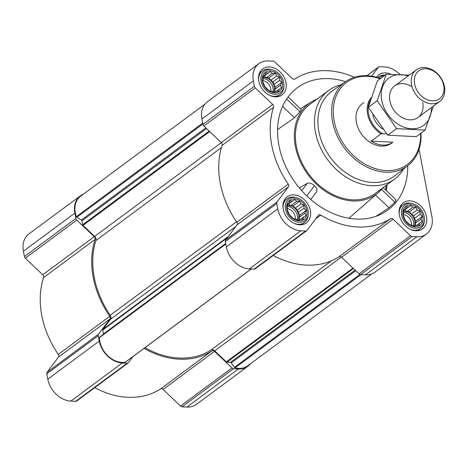 <?xml version="1.0" encoding="UTF-8"?>
<svg xmlns="http://www.w3.org/2000/svg" width="468" height="468" viewBox="0 0 468 468"><rect width="100%" height="100%" fill="white"/><g stroke="black" fill="none" stroke-linecap="round" stroke-linejoin="round"><path stroke-width="0.7" d="M303.849 205.159L304.03 208.219L306.113 210.454L304.955 213.075L305.844 215.619L303.556 217.164L303.1 219.27L300.204 219.398L298.619 220.428L295.799 219.17L293.606 218.778L289.399 214.771L287.13 209.477L287.592 207.377L287.405 204.311L288.99 203.287L290.148 200.661L292.342 201.053L294.629 199.508L296.747 201.281L299.643 201.152L301.023 203.902L303.849 205.159L297.666 209.74L295.191 208.225L293.459 205.733L290.915 205.598L288.446 204.083L287.416 204.768M294.7 198.859A11.905 9.108 -126.5 0 1 306.476 215.777A11.905 9.108 -126.5 0 1 289.206 214.888A11.905 9.108 -126.5 0 1 294.7 198.859M279.437 77.208L279.624 80.274L281.707 82.508L280.548 85.129L281.432 87.668L279.15 89.218L278.688 91.318L275.798 91.447L274.213 92.477L271.393 91.225L269.199 90.833L264.993 86.826L262.724 81.531L263.18 79.425L262.998 76.366L264.584 75.336L265.742 72.715L267.936 73.107L270.223 71.557L272.341 73.33L275.237 73.201L276.617 75.956L279.437 77.208L273.253 81.789L270.785 80.274L269.053 77.782L266.508 77.653L264.04 76.138L263.01 76.822M270.293 70.908A11.905 9.108 -126.5 0 1 282.064 87.826A11.905 9.108 -126.5 0 1 264.8 86.943A11.905 9.108 -126.5 0 1 270.293 70.908M419.966 211.132L420.147 214.192L422.23 216.427L421.071 219.047L421.96 221.586L419.673 223.137L419.217 225.237L416.321 225.365L414.736 226.395L411.916 225.143L409.722 224.751L405.516 220.744L403.246 215.45L403.709 213.344L403.521 210.284L405.107 209.254L406.265 206.634L408.459 207.026L410.746 205.475L412.864 207.254L415.76 207.125L417.14 209.875L419.966 211.132L413.782 215.707L411.308 214.192L409.576 211.7L407.031 211.571L404.563 210.056L403.533 210.74M410.816 204.826A11.905 9.108 -126.5 0 1 422.586 221.744A11.905 9.108 -126.5 0 1 405.323 220.861A11.905 9.108 -126.5 0 1 410.816 204.826M144.08 348.356A84.679 64.777 53.5 0 0 211.998 350.854A2.457 1.878 53.5 0 1 214.531 351.345L163.075 389.452L180.508 406.066A2.457 1.878 53.5 0 0 182.087 406.809L186.931 407.055A22.704 17.369 53.5 0 0 196.443 404.352L247.905 366.251A22.704 17.369 53.5 0 0 250.462 363.765M163.075 389.452A2.457 1.878 53.5 0 0 160.536 388.955A84.679 64.777 53.5 0 1 94.764 387.65M83.479 194.121A22.704 17.369 53.5 0 0 80.356 195.84A22.704 17.369 53.5 0 0 74.857 213.104L75.874 218.445A2.457 1.878 53.5 0 0 76.781 220.077L94.22 236.691A2.457 1.878 53.5 0 1 95.074 239.423A84.679 64.777 53.5 0 0 109.74 316.315A2.457 1.878 53.5 0 1 109.921 319.012L58.465 357.119L47.087 372.253A2.457 1.878 53.5 0 0 46.788 373.821L47.806 379.162A22.704 17.369 53.5 0 0 70.814 401.082L75.658 401.333A2.457 1.878 53.5 0 0 76.688 401.041L128.144 362.934A2.457 1.878 53.5 0 0 128.443 362.641L133.029 356.54M58.465 357.119A2.457 1.878 53.5 0 0 58.284 354.422A84.679 64.777 53.5 0 1 43.612 277.53A2.457 1.878 53.5 0 0 42.758 274.798L25.325 258.178A2.457 1.878 53.5 0 1 24.418 256.546L23.4 251.211A22.704 17.369 53.5 0 1 28.899 233.941L80.356 195.84M345.519 81.672A76.091 58.202 53.5 0 0 294.542 89.979A76.091 58.202 53.5 0 0 286.129 167.292A76.091 58.202 53.5 0 0 356.037 219.053A76.091 58.202 53.5 0 0 384.93 212.039A76.091 58.202 53.5 0 0 407.745 165.701M383.152 187.58L395.992 199.818L394.974 202.281L388.984 207.792L376.003 216.31M386.328 190.611A74.172 56.739 53.5 0 0 387.013 184.72M316.976 99.14A56.452 43.185 53.5 0 0 311.279 101.971A56.452 43.185 53.5 0 0 308.611 103.814A56.452 43.185 53.5 0 0 300.134 161.284A56.452 43.185 53.5 0 0 352.585 200.936A56.452 43.185 53.5 0 0 378.337 192.535A56.452 43.185 53.5 0 0 382.713 187.908M277.565 129.566L294.507 117.755L300.006 111.776L301.263 109.547L288.072 96.97M316.456 191.903L310.746 199.503L316.456 191.903C317.55 190.055 316.889 187.99 314.467 185.708C312.021 183.397 309.64 182.584 307.324 183.275L299.356 187.925M378.337 192.535L348.906 218.258M376.576 77.249A16.199 12.39 -126.5 0 1 378.864 74.845A16.199 12.39 -126.5 0 1 385.65 72.914A16.199 12.39 -126.5 0 1 390.967 74.277M269.533 66.947A16.199 12.39 -126.5 0 1 284.626 78.419A16.199 12.39 -126.5 0 1 282.029 94.91A16.199 12.39 -126.5 0 1 262.425 89.265A16.199 12.39 -126.5 0 1 262.747 68.872A16.199 12.39 -126.5 0 1 269.533 66.947M293.939 194.893A16.199 12.39 -126.5 0 1 309.032 206.365A16.199 12.39 -126.5 0 1 306.435 222.862A16.199 12.39 -126.5 0 1 286.837 217.216A16.199 12.39 -126.5 0 1 287.153 196.823A16.199 12.39 -126.5 0 1 293.939 194.893M410.056 200.866A16.199 12.39 -126.5 0 1 425.149 212.337A16.199 12.39 -126.5 0 1 422.551 228.829A16.199 12.39 -126.5 0 1 402.954 223.183A16.199 12.39 -126.5 0 1 403.27 202.79A16.199 12.39 -126.5 0 1 410.056 200.866M399.877 74.494A22.704 17.369 53.5 0 0 384.509 66.918L379.665 66.667A2.457 1.878 53.5 0 0 378.635 66.959A2.457 1.878 53.5 0 0 378.337 67.257L371.633 76.167M354.27 77.273A84.679 64.777 53.5 0 0 294.781 79.045A2.457 1.878 53.5 0 1 292.248 78.548L274.815 61.934A2.457 1.878 53.5 0 0 273.23 61.191L268.392 60.945A22.704 17.369 53.5 0 0 258.874 63.648A22.704 17.369 53.5 0 0 253.375 80.917L254.393 86.252A2.457 1.878 53.5 0 0 255.3 87.885L272.733 104.499L221.276 142.605L203.843 125.991A2.457 1.878 53.5 0 1 202.936 124.359L201.919 119.018A22.704 17.369 53.5 0 1 207.418 101.749L258.874 63.648M419.047 149.315L431.917 216.789A22.704 17.369 53.5 0 1 426.418 234.059A22.704 17.369 53.5 0 1 416.906 236.755L412.062 236.51A2.457 1.878 53.5 0 1 410.483 235.773L393.05 219.159A2.457 1.878 53.5 0 0 390.511 218.661A84.679 64.777 53.5 0 1 320.732 215.069A2.457 1.878 53.5 0 0 318.638 215.017A2.457 1.878 53.5 0 0 318.339 215.315L306.961 230.449A2.457 1.878 53.5 0 1 306.663 230.747A2.457 1.878 53.5 0 1 305.633 231.034L300.789 230.788A22.704 17.369 53.5 0 1 277.781 208.863L276.764 203.527A2.457 1.878 53.5 0 1 277.062 201.954L288.44 186.82A2.457 1.878 53.5 0 0 288.259 184.123A84.679 64.777 53.5 0 1 273.587 107.231A2.457 1.878 53.5 0 0 272.733 104.499M204.861 104.235L80.566 196.273A21.721 16.614 53.5 0 0 76.372 216.643A0.983 0.749 53.5 0 0 76.887 217.275L81.368 220.018A0.983 0.749 53.5 0 1 81.929 220.826L82.672 224.722A0.983 0.749 53.5 0 0 83.035 225.377L94.63 236.428A3.68 2.814 53.5 0 1 95.917 240.505A83.456 63.835 53.5 0 0 110.185 315.297A3.68 2.814 53.5 0 1 110.442 319.328L102.878 329.39A0.983 0.749 53.5 0 0 102.755 330.016L103.498 333.918L225.658 243.459M144.951 347.712A83.456 63.835 53.5 0 0 210.91 350.093A3.68 2.814 53.5 0 1 214.695 350.848L226.29 361.899A0.983 0.749 53.5 0 0 226.921 362.191L230.461 362.378L355.066 270.106M273.587 107.231L222.13 145.337A2.457 1.878 53.5 0 0 221.276 142.605M222.13 145.337A84.679 64.777 53.5 0 0 236.796 222.23A2.457 1.878 53.5 0 1 236.983 224.927L225.605 240.061A2.457 1.878 53.5 0 0 225.307 241.628L226.325 246.969A22.704 17.369 53.5 0 0 249.333 268.895L254.171 269.141A2.457 1.878 53.5 0 0 255.2 268.848L306.663 230.747M273.283 255.464A84.679 64.777 53.5 0 0 339.054 256.762A2.457 1.878 53.5 0 1 341.587 257.26L359.026 273.874A2.457 1.878 53.5 0 0 360.606 274.617L365.45 274.862A22.704 17.369 53.5 0 0 374.962 272.16L426.418 234.059M103.51 334.21A0.983 0.749 53.5 0 0 103.498 333.918M99.707 337.03L225.705 243.729L99.731 337.013A0.983 0.749 53.5 0 0 99.45 337.603A21.721 16.614 53.5 0 0 125.26 362.209A0.983 0.749 53.5 0 0 125.699 361.881M371.844 273.879L247.695 365.818A21.721 16.614 53.5 0 1 235.041 367.854A0.983 0.749 53.5 0 1 234.404 367.386L231.256 362.864A0.983 0.749 53.5 0 0 230.461 362.378M109.921 319.012L98.543 334.146A2.457 1.878 53.5 0 0 98.251 335.72L99.269 341.055A22.704 17.369 53.5 0 0 122.271 362.981L127.115 363.226A2.457 1.878 53.5 0 0 128.144 362.934M214.531 351.345L231.964 367.965A2.457 1.878 53.5 0 0 233.544 368.702L238.387 368.948A22.704 17.369 53.5 0 0 247.905 366.251M403.58 168.96A55.224 42.243 -126.5 0 1 394.571 179.121L375.511 193.237A55.224 42.243 -126.5 0 1 308.699 173.991A55.224 42.243 -126.5 0 1 309.781 104.469L328.84 90.353A55.224 42.243 -126.5 0 1 341.19 84.702M388.984 207.792L375.541 194.981M394.974 202.281L381.467 189.405M300.006 111.776L286.621 99.023M294.507 117.755L282.567 106.371M307.324 183.275L301.749 190.692M314.467 185.708L306.792 195.916M420.597 133.421A51.053 39.049 -126.5 0 1 381.151 170.019A51.053 39.049 -126.5 0 1 333.778 118.644A51.053 39.049 -126.5 0 1 367.971 76.348A51.053 39.049 -126.5 0 1 380.145 78.794M386.615 133.848L381.005 133.842L371.194 141.108A24.547 18.773 53.5 0 0 392.851 142.219L391.558 143.173A24.547 18.773 -126.5 0 1 361.863 134.62A24.547 18.773 -126.5 0 1 362.349 103.721L363.852 102.609M420.966 133.146A52.281 39.991 -126.5 0 1 408.09 165.432A52.281 39.991 -126.5 0 1 344.179 147.718A52.281 39.991 -126.5 0 1 345.881 81.42A52.281 39.991 -126.5 0 1 367.117 75.687A52.281 39.991 -126.5 0 1 380.513 78.525M408.09 165.432L395.045 175.652A52.726 40.336 -126.5 0 1 330.584 157.786A52.726 40.336 -126.5 0 1 332.298 90.915L345.881 81.42M394.571 179.121A55.224 42.243 -126.5 0 1 327.758 159.88A55.224 42.243 -126.5 0 1 328.84 90.353M410.541 203.399A13.449 10.29 -126.5 0 1 412.753 203.744A13.449 10.29 -126.5 0 1 424.406 219.48A13.449 10.29 -126.5 0 1 413.349 227.945A13.449 10.29 -126.5 0 1 401.485 214.186A13.449 10.29 -126.5 0 1 410.541 203.399M399.198 214.227A14.724 11.267 -126.5 0 1 403.001 204.82A14.724 11.267 -126.5 0 1 409.172 203.071A14.724 11.267 -126.5 0 1 411.594 203.445L412.753 203.744M424.406 219.48L424.353 220.68A14.724 11.267 -126.5 0 1 420.533 228.495A14.724 11.267 -126.5 0 1 410.424 229.384M379.337 78.103A13.449 10.29 -126.5 0 1 384.608 75.488M377.746 77.589A14.724 11.267 -126.5 0 1 378.594 76.875A14.724 11.267 -126.5 0 1 384.766 75.12A14.724 11.267 -126.5 0 1 385.076 75.143M270.018 69.48A13.449 10.29 -126.5 0 1 272.23 69.826A13.449 10.29 -126.5 0 1 283.883 85.562A13.449 10.29 -126.5 0 1 272.826 94.027A13.449 10.29 -126.5 0 1 260.963 80.268A13.449 10.29 -126.5 0 1 270.018 69.48M258.675 80.309A14.724 11.267 -126.5 0 1 262.478 70.902A14.724 11.267 -126.5 0 1 268.65 69.153A14.724 11.267 -126.5 0 1 271.071 69.527L272.23 69.826M283.883 85.562L283.83 86.755A14.724 11.267 -126.5 0 1 280.004 94.577A14.724 11.267 -126.5 0 1 269.901 95.466M294.425 197.432A13.449 10.29 -126.5 0 1 296.636 197.771A13.449 10.29 -126.5 0 1 308.289 213.513A13.449 10.29 -126.5 0 1 297.233 221.978A13.449 10.29 -126.5 0 1 285.369 208.219A13.449 10.29 -126.5 0 1 294.425 197.432M283.081 208.26A14.724 11.267 -126.5 0 1 286.884 198.853A14.724 11.267 -126.5 0 1 293.056 197.098A14.724 11.267 -126.5 0 1 295.478 197.473L296.636 197.771M308.289 213.513L308.236 214.707A14.724 11.267 -126.5 0 1 304.416 222.522A14.724 11.267 -126.5 0 1 294.308 223.417M410.746 205.475L404.563 210.056M412.864 207.254L407.031 211.571M408.459 207.026L403.533 210.67M405.107 209.254L403.527 210.424M419.673 223.137L416.666 225.36M421.071 219.047L415.239 223.365L416.046 221.001L414.315 218.509L413.782 215.707M415.701 225.775L415.239 223.365M422.23 216.427L416.046 221.001M420.147 214.192L414.315 218.509M417.14 209.875L411.308 214.192M415.76 207.125L409.576 211.7M414.221 226.184A9.816 7.511 53.5 0 0 413.098 216.783A9.816 7.511 53.5 0 0 404.826 211.454A9.816 7.511 53.5 0 0 403.568 211.501M403.41 214.601A8.155 6.242 -126.5 0 1 411.325 225.055M403.627 212.402A9.816 7.511 -126.5 0 1 413.425 225.845M270.223 71.557L264.04 76.138M272.341 73.33L266.508 77.653M267.936 73.107L263.01 76.752M264.584 75.336L263.004 76.506M279.15 89.218L276.143 91.441M280.548 85.129L274.716 89.447L275.523 87.083L273.792 84.591L273.253 81.789M275.178 91.857L274.716 89.447M281.707 82.508L275.523 87.083M279.624 80.274L273.792 84.591M276.617 75.956L270.785 80.274M275.237 73.201L269.053 77.782M273.698 92.266A9.816 7.511 53.5 0 0 272.575 82.865A9.816 7.511 53.5 0 0 264.303 77.536A9.816 7.511 53.5 0 0 263.045 77.583M294.629 199.508L288.446 204.083M296.747 201.281L290.915 205.598M292.342 201.053L287.416 204.703M288.99 203.287L287.411 204.457M303.556 217.164L300.55 219.393M304.955 213.075L299.122 217.392L299.935 215.034L298.198 212.542L297.666 209.74M299.584 219.802L299.122 217.392M306.113 210.454L299.935 215.034M304.03 208.219L298.198 212.542M301.023 203.902L295.191 208.225M299.643 201.152L293.459 205.733M298.104 220.217A9.816 7.511 53.5 0 0 296.981 210.811A9.816 7.511 53.5 0 0 288.715 205.487A9.816 7.511 53.5 0 0 287.451 205.534M262.887 80.683A8.155 6.242 -126.5 0 1 270.802 91.137M263.098 78.484A9.816 7.511 -126.5 0 1 272.897 91.927M287.293 208.629A8.155 6.242 -126.5 0 1 295.209 219.088M287.51 206.429A9.816 7.511 -126.5 0 1 297.309 219.872M382.508 133.637A23.85 18.246 -126.5 0 1 370.352 100.246M381.005 133.842A24.547 18.773 -126.5 0 1 371.177 97.636M392.851 142.219L371.194 141.108M426.114 68.743A17.38 13.291 -126.5 0 1 443.307 93.442A17.38 13.291 -126.5 0 1 418.099 92.149A17.38 13.291 -126.5 0 1 426.114 68.743M424.552 67.527A19.638 15.023 -126.5 0 1 442.845 81.432A19.638 15.023 -126.5 0 1 439.692 101.427A19.638 15.023 -126.5 0 1 415.935 94.583A19.638 15.023 -126.5 0 1 416.321 69.861A19.638 15.023 -126.5 0 1 424.552 67.527M431.385 107.576A29.332 22.435 -126.5 0 1 406.329 127.945A29.332 22.435 -126.5 0 1 381.221 94.039A29.332 22.435 -126.5 0 1 408.014 76.015M422.744 102.562A19.638 15.023 -126.5 0 1 406.674 119.363A19.638 15.023 -126.5 0 1 389.727 94.372A19.638 15.023 -126.5 0 1 412.033 86.767M409.184 75.149L386.235 74.289L377.179 100.731L396.601 128.636L425.079 130.104L433.467 106.061M386.235 74.289L377.366 80.853L368.31 107.295L377.179 100.731M425.079 130.104L416.21 136.668L387.732 135.205L368.31 107.295M396.601 128.636L387.732 135.205M386.159 185.351A73.382 56.131 -126.5 0 1 385.62 189.932M102.878 329.39L228.232 236.562M110.442 319.328L235.796 226.5M226.29 361.899L352.96 268.1M214.695 350.848L341.353 257.055M378.337 67.257L366.965 75.676M253.375 80.917L201.919 119.018M254.393 86.252L202.936 124.359M255.3 87.885L203.843 125.991M288.259 184.123L236.796 222.23M288.44 186.82L236.983 224.927M277.062 201.954L225.605 240.061M276.764 203.527L225.307 241.628M277.781 208.863L226.325 246.969M300.789 230.788L249.333 268.895M305.633 231.034L254.171 269.141M320.732 215.069L315.742 218.767M390.511 218.661L339.054 256.762M393.05 219.159L341.587 257.26M410.483 235.773L359.026 273.874M412.062 236.51L360.606 274.617M416.906 236.755L365.45 274.862M83.035 225.377L209.705 131.578M94.63 236.428L221.3 142.629M76.372 216.643L202.697 123.102M76.887 217.275L202.866 123.985M81.368 220.018L205.815 127.869M81.929 220.826L206.534 128.554M82.672 224.722L209.161 131.058M95.917 240.505L221.44 147.555M110.185 315.297L236.486 221.774M102.755 330.016L227.313 237.785M99.45 337.603L225.769 244.068M125.26 362.209L251.152 268.989M210.91 350.093L331.514 260.787M226.921 362.191L353.41 268.527M231.256 362.864L355.703 270.715M234.404 367.386L359.904 274.453M235.041 367.854L360.927 274.628M74.857 213.104L23.4 251.211M75.874 218.445L24.418 256.546M76.781 220.077L25.325 258.178M94.22 236.691L42.758 274.798M95.074 239.423L43.612 277.53M109.74 316.315L58.284 354.422M98.543 334.146L47.087 372.253M98.251 335.72L46.788 373.821M99.269 341.055L47.806 379.162M122.271 362.981L70.814 401.082M127.115 363.226L75.658 401.333M211.998 350.854L160.536 388.955M231.964 367.965L180.508 406.066M233.544 368.702L182.087 406.809M238.387 368.948L186.931 407.055M382.918 129.221A18.901 14.455 -126.5 0 1 372.856 114.859M311.279 101.971L300.409 108.728M378.635 66.959L366.865 75.676M125.518 362.097L251.257 268.989M403.001 204.82L400 207.049M420.533 228.495L417.526 230.718M378.594 76.875L377.664 77.565M262.478 70.902L259.471 73.131M280.004 94.577L277.003 96.8M286.884 198.853L283.883 201.076M304.416 222.522L301.41 224.745M416.321 69.861L394.618 85.931M439.692 101.427L417.988 117.497"/></g></svg>

